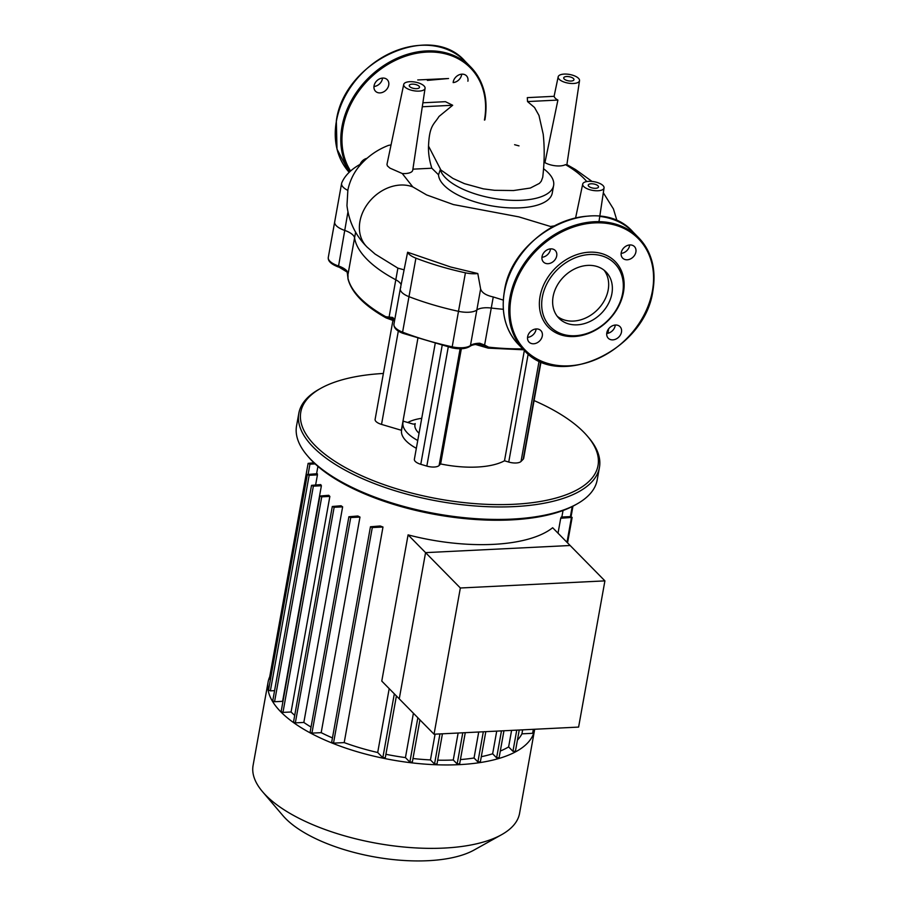 <?xml version="1.0" encoding="UTF-8"?>
<svg xmlns="http://www.w3.org/2000/svg" width="906" height="906" viewBox="0 0 906 906"><rect width="100%" height="100%" fill="white"/><g stroke="black" fill="none" stroke-linecap="round" stroke-linejoin="round"><path stroke-width="1.36" d="M467.904 81.212A8.245 6.546 135.5 0 0 466.443 75.787A8.245 6.546 135.5 0 0 454.857 78.222M454.846 78.233A8.245 6.546 135.5 0 0 453.226 81.936M461.698 74.167A8.245 6.546 -44.5 0 1 461.618 74.813A8.245 6.546 -44.5 0 1 453.147 82.582M382.717 78.063A8.245 6.546 135.5 0 0 375.005 83.182A8.245 6.546 135.5 0 0 375.514 91.257A8.245 6.546 135.5 0 0 380.056 92.899A8.245 6.546 135.5 0 0 387.768 87.78A8.245 6.546 135.5 0 0 387.27 79.694A8.245 6.546 135.5 0 0 382.717 78.063M382.525 78.075A8.245 6.546 -44.5 0 1 373.963 86.489M366.851 158.357A8.245 6.546 135.5 0 0 360.067 164.416M587.847 265.39A33.024 26.217 -44.5 0 1 606.046 271.959A33.024 26.217 -44.5 0 1 608.062 304.337A33.024 26.217 -44.5 0 1 577.156 324.835A33.024 26.217 -44.5 0 1 558.957 318.266A33.024 26.217 -44.5 0 1 556.941 285.888A33.024 26.217 -44.5 0 1 587.847 265.39M604.076 270.192A33.024 26.217 -44.5 0 1 603.543 301.992A33.024 26.217 -44.5 0 1 573.453 321.075A33.024 26.217 -44.5 0 1 557.224 316.273M574.166 336.534A46.863 37.203 -44.5 0 1 540.055 296.421A46.863 37.203 -44.5 0 1 589.353 252.185A46.863 37.203 -44.5 0 1 623.464 292.298A46.863 37.203 -44.5 0 1 574.166 336.534M575.197 335.73A45.13 35.821 -44.5 0 1 542.343 297.089A45.13 35.821 -44.5 0 1 589.806 254.495A45.13 35.821 -44.5 0 1 622.66 293.136A45.13 35.821 -44.5 0 1 575.197 335.73M621.131 253.374A8.245 6.546 135.5 0 0 629.602 245.605A8.245 6.546 135.5 0 0 629.693 244.96M635.887 252.004A8.245 6.546 -44.5 0 1 630.338 258.991A8.245 6.546 -44.5 0 1 622.682 258.142A8.245 6.546 -44.5 0 1 621.222 252.729A8.245 6.546 -44.5 0 1 626.771 245.741A8.245 6.546 -44.5 0 1 634.438 246.579A8.245 6.546 -44.5 0 1 635.887 252.004M612.807 339.875A8.245 6.546 -44.5 0 1 608.266 338.232A8.245 6.546 -44.5 0 1 607.767 330.146A8.245 6.546 -44.5 0 1 615.48 325.028A8.245 6.546 -44.5 0 1 620.021 326.67A8.245 6.546 -44.5 0 1 620.531 334.756A8.245 6.546 -44.5 0 1 612.807 339.875M527.541 337.372A8.245 6.546 135.5 0 0 536.012 329.603A8.245 6.546 135.5 0 0 536.103 328.946M527.632 336.715A8.245 6.546 -44.5 0 1 533.181 329.739A8.245 6.546 -44.5 0 1 540.837 330.577A8.245 6.546 -44.5 0 1 542.298 335.99A8.245 6.546 -44.5 0 1 536.748 342.978A8.245 6.546 -44.5 0 1 529.093 342.14A8.245 6.546 -44.5 0 1 527.632 336.715M541.947 257.281A8.245 6.546 135.5 0 0 550.508 248.867M550.712 248.856A8.245 6.546 -44.5 0 1 555.253 250.486A8.245 6.546 -44.5 0 1 555.752 258.572A8.245 6.546 -44.5 0 1 548.039 263.691A8.245 6.546 -44.5 0 1 543.498 262.049A8.245 6.546 -44.5 0 1 542.988 253.963A8.245 6.546 -44.5 0 1 550.712 248.856M606.726 333.465A8.245 6.546 135.5 0 0 615.276 325.039M588.741 186.274A5.21 2.106 -169.8 0 1 588.243 185.13A5.21 2.106 -169.8 0 1 592.411 183.805A5.21 2.106 -169.8 0 1 598.005 185.821A5.21 2.106 -169.8 0 1 598.492 186.976A5.21 2.106 -169.8 0 1 594.325 188.289A5.21 2.106 -169.8 0 1 588.741 186.274M409.75 86.636A5.21 2.106 -169.8 0 1 409.263 85.481A5.21 2.106 -169.8 0 1 413.43 84.167A5.21 2.106 -169.8 0 1 419.025 86.172A5.21 2.106 -169.8 0 1 419.512 87.327A5.21 2.106 -169.8 0 1 415.344 88.641A5.21 2.106 -169.8 0 1 409.75 86.636M564.212 79.015A5.21 2.106 -169.8 0 1 563.713 77.859A5.21 2.106 -169.8 0 1 567.881 76.546A5.21 2.106 -169.8 0 1 573.475 78.562A5.21 2.106 -169.8 0 1 573.962 79.705A5.21 2.106 -169.8 0 1 569.795 81.03A5.21 2.106 -169.8 0 1 564.212 79.015M422.887 102.786L445.446 101.676L452.683 105.266L438.991 116.478C434.121 124.518 429.342 124.983 428.527 146.138C428.244 152.989 429.342 160.351 431.834 168.222L412.898 169.162M452.683 105.266L422.287 106.761M539.013 115.492L534.517 107.474L527.53 101.574L527.315 97.633L554.2 96.308A11.393 4.609 10.2 0 0 555.287 98.222A11.393 4.609 10.2 0 0 557.903 100.068L544.936 162.638L543.906 162.695M557.903 100.068L527.53 101.574M431.834 168.222L438.527 174.79L440.282 169.581L452.932 178.425L464.45 183.658L483.317 188.844L494.585 190.305L513.509 190.543L530.35 188.04L539.398 183.386L541.244 181.257L542.717 177.27M391.052 144.881L388.493 145.39C376.715 149.909 366.726 157.146 358.527 167.089C353.249 173.793 349.705 181.438 347.87 190.022L346.964 205.594C348.912 221.449 355.333 234.982 366.228 246.183A38.528 30.589 135.5 0 0 367.1 247.089L375.084 254.065L397.893 268.142L403.736 269.728M404.733 86.885A10.849 4.383 10.2 0 0 416.443 91.076A10.849 4.383 10.2 0 0 425.073 88.278A10.849 4.383 10.2 0 0 424.042 85.934A10.849 4.383 10.2 0 0 412.457 81.744A10.849 4.383 10.2 0 0 403.725 84.439A10.849 4.383 10.2 0 0 404.733 86.885M425.073 88.278L412.751 170.113A13.216 5.345 -169.8 0 1 402.253 173.522L389.92 168.108L387.383 165.877L386.975 164.36L403.725 84.439M552.071 226.953L518.866 216.874L453.396 204.563L426.669 194.949L412.796 186.908A38.528 30.589 135.5 0 0 359.603 223.68A38.528 30.589 135.5 0 0 366.228 246.183M412.796 186.908L402.253 173.522M347.927 275.322A1.733 1.212 -0.2 0 1 347.915 274.892L354.574 237.87A17.361 7.022 10.2 0 0 344.631 230.384A17.361 7.022 -169.8 0 1 334.688 221.913A17.361 7.022 10.2 0 0 344.631 230.384A17.361 7.022 -169.8 0 1 354.574 237.87A130.17 52.65 10.2 0 0 395.797 279.784A17.361 7.022 -169.8 0 1 401.075 284.575A17.361 7.022 10.2 0 0 395.797 279.784L389.138 316.794A1.733 1.178 93 0 0 389.433 317.678L392.876 318.493M480.622 288.98L476.839 310.011A17.361 7.022 -169.8 0 1 491.267 308.04A130.17 52.65 10.2 0 0 503.317 309.274A130.17 52.65 10.2 0 1 491.267 308.04A17.361 7.022 10.2 0 0 476.839 310.011A17.361 7.022 -169.8 0 1 458.493 311.324A17.361 7.022 10.2 0 0 476.839 310.011L470.452 345.514A17.361 7.022 -169.8 0 1 452.105 346.817A151.868 61.427 -169.8 0 1 402.592 332.162A1.733 0.679 111 0 0 402.819 333.295L452.015 347.859L458.493 311.324A151.868 61.427 -169.8 0 1 408.98 296.67A151.868 61.427 10.2 0 0 458.493 311.324L465.424 272.819A151.868 61.427 -169.8 0 1 415.911 258.165A17.361 7.022 -169.8 0 1 407.609 252.242L450.678 267.01L477.802 273.533L480.622 288.98C481.845 292.729 486.058 295.39 493.26 296.964L503.294 300.101M407.609 252.242L400.327 288.663A17.361 7.022 10.2 0 0 408.98 296.67A17.361 7.022 -169.8 0 1 400.327 288.663A17.361 7.022 -169.8 0 1 400.803 287.508M347.802 190.351A17.361 7.022 -169.8 0 1 341.607 183.408A17.361 7.022 -169.8 0 1 341.789 182.797A151.868 61.427 -169.8 0 1 359.229 164.847A17.361 7.022 -169.8 0 1 361.086 164.02M477.802 273.533A17.361 7.022 -169.8 0 1 465.424 272.819M583.713 186.523A10.849 4.383 10.2 0 0 595.423 190.724A10.849 4.383 10.2 0 0 604.053 187.916A10.849 4.383 10.2 0 0 603.022 185.571A10.849 4.383 10.2 0 0 591.437 181.381A10.849 4.383 10.2 0 0 582.705 184.077A10.849 4.383 10.2 0 0 583.713 186.523M586.782 181.562A103.352 41.812 -169.8 0 0 565.469 164.62A13.216 5.345 -169.8 0 1 544.936 162.638M578.492 78.312A10.849 4.383 10.2 0 0 566.907 74.122A10.849 4.383 10.2 0 0 558.175 76.817A10.849 4.383 10.2 0 0 559.183 79.264A10.849 4.383 10.2 0 0 570.893 83.454A10.849 4.383 10.2 0 0 579.523 80.657A10.849 4.383 10.2 0 0 578.492 78.312M553.94 225.934A103.352 41.812 -169.8 0 1 550.678 226.443M438.527 174.79A57.712 23.341 10.2 0 0 493.974 206.262A57.712 23.341 10.2 0 0 552.264 193.057L553.623 185.481A57.712 23.341 -169.8 0 1 498.119 199.105A57.712 23.341 -169.8 0 1 440.282 169.581M543.521 168.709A57.712 23.341 -169.8 0 1 553.623 185.481M534.687 729.251A135.379 54.756 -169.8 0 1 534.574 729.93A135.379 54.756 -169.8 0 1 459.059 764.653A135.379 54.756 -169.8 0 1 268.108 681.992A135.379 54.756 -169.8 0 1 269.728 676.759M534.574 729.93L519.568 813.35A135.379 54.756 -169.8 0 1 501.539 834.72A135.379 54.756 -169.8 0 1 444.053 848.073A135.379 54.756 -169.8 0 1 262.547 791.719A135.379 54.756 -169.8 0 1 253.091 765.411L268.108 681.992M262.547 791.719L282.921 815.627A108.301 43.805 10.2 0 0 428.119 860.7A108.301 43.805 10.2 0 0 474.11 850.021L501.539 834.72M493.226 544.37A124.53 50.374 10.2 0 0 552.66 527.734L570.134 545.503L425.571 552.637L570.134 545.503L604.914 580.871L460.35 587.994L425.571 552.637L399.252 698.854L425.571 552.637L408.085 534.868A124.53 50.374 10.2 0 0 493.226 544.37M522.649 729.84L521.924 733.837A124.53 50.374 -169.8 0 1 517.428 740.077M567.552 542.875L572.139 517.394L570.304 516.601L561.29 517.043A124.53 50.374 -169.8 0 1 560.712 518.255L558.028 533.192M604.914 580.871L578.606 727.088L434.042 734.211L381.777 681.086L408.085 534.868M498.923 757.71L496.613 757.824L492.649 753.792A124.53 50.374 -169.8 0 1 481.301 756.691M496.726 731.119L492.649 753.792M480.214 761.799L477.892 761.912L474.042 757.994A124.53 50.374 -169.8 0 1 460.418 759.568M478.719 732.014L474.042 757.994M459.478 763.837L457.168 763.951L453.272 759.998A124.53 50.374 -169.8 0 1 437.689 760.168M458.13 733.033L453.272 759.998M436.839 763.939L434.518 764.052L430.452 759.919A124.53 50.374 -169.8 0 1 412.989 758.526M435.084 734.166L430.452 759.919M412.185 761.991L409.863 762.105L405.435 757.597A124.53 50.374 -169.8 0 1 385.911 754.29M413.408 713.249L405.435 757.597M317.44 474.88A124.53 50.374 -169.8 0 1 317.315 473.702L307.327 474.495L309.161 475.288L317.44 474.88L315.639 484.857M321.392 485.752A124.53 50.374 -169.8 0 1 320.747 484.608L311.517 485.356L313.363 486.148L321.392 485.752L282.604 701.335L274.563 701.731L272.729 700.938L311.517 485.356M329.863 496.42A124.53 50.374 -169.8 0 1 328.753 495.288L319.92 496.024L321.755 496.816L329.863 496.42L291.075 711.991L282.966 712.399L281.132 711.595L319.92 496.024M294.71 715.378A124.53 50.374 -169.8 0 1 291.075 711.991M342.638 506.862A124.53 50.374 -169.8 0 1 341.064 505.752L332.298 506.488L334.133 507.281L342.638 506.862L303.838 722.444L295.345 722.863L293.51 722.059L332.298 506.488M311.041 727.065A124.53 50.374 -169.8 0 1 303.838 722.444M359.976 517.077A124.53 50.374 -169.8 0 1 357.881 516.001L348.889 516.748L350.724 517.541L359.976 517.077L321.188 732.66L311.936 733.113L310.101 732.32L348.889 516.748M332.468 737.926A124.53 50.374 -169.8 0 1 321.188 732.66M382.989 527.02A124.53 50.374 -169.8 0 1 380.203 525.978L370.463 526.76L372.298 527.552L382.989 527.02L344.201 742.603L333.51 743.124L331.664 742.331L370.463 526.76M389.195 688.628L377.7 752.512A124.53 50.374 -169.8 0 1 344.201 742.603M385.141 757.609L382.83 757.722L377.7 752.512M511.596 730.395L508.617 746.918A124.53 50.374 -169.8 0 1 500.305 751.04M274.586 690.655L270.373 690.859L268.538 690.066L307.327 474.495M315.129 463.917L309.954 464.166L308.119 463.374L313.94 462.785M572.92 506.182L572.071 506.613M572.139 517.394L560.712 518.255M270.407 679.681L269.331 678.956L308.119 463.374M534.008 729.285L533.351 732.965L532.626 733.305L521.924 733.837M515.254 751.187L512.943 751.312L508.617 746.918M534.076 400.577A150.996 61.076 -169.8 0 1 587.473 436.228A150.996 61.076 -169.8 0 1 557.201 497.7A150.996 61.076 -169.8 0 1 399.908 489.806A150.996 61.076 -169.8 0 1 320.905 388.266A150.996 61.076 -169.8 0 1 383.385 373.465M320.905 388.266L319.15 389.24A152.729 61.778 10.2 0 0 298.81 413.351A152.729 61.778 10.2 0 0 399.059 491.958A152.729 61.778 10.2 0 0 599.444 467.439A152.729 61.778 10.2 0 0 588.775 437.757L587.473 436.228M599.444 467.439L597.19 479.942A152.729 61.778 -169.8 0 1 576.85 504.042A152.729 61.778 -169.8 0 1 396.817 504.449A152.729 61.778 -169.8 0 1 307.225 455.525A152.729 61.778 -169.8 0 1 296.556 425.843L298.81 413.351M307.225 455.525L308.527 457.066A150.996 61.076 10.2 0 0 397.1 505.423A150.996 61.076 10.2 0 0 575.095 505.027L576.85 504.042M416.341 448.311A48.596 19.66 -169.8 0 1 401.573 430.225L402.977 422.411A48.596 19.66 -169.8 0 1 403.306 421.188L412.377 423.872A2.174 0.872 10.2 0 0 415.208 423.578A36.444 14.745 10.2 0 0 414.937 424.563A36.444 14.745 10.2 0 0 419.048 433.272M421.743 418.312A48.811 19.751 10.2 0 0 407.802 422.513M401.902 428.391A48.811 19.751 10.2 0 0 401.381 430.112M417.836 338.618L401.347 430.271L381.528 424.404A9.762 3.952 -169.8 0 1 375.118 419.376L392.898 320.599M461.347 348.731L440.622 463.94L439.116 465.491A9.762 3.952 -169.8 0 1 426.828 466.092L420.78 464.302A9.762 3.952 -169.8 0 1 414.37 459.274L435.152 343.759M541.063 361.709L523.691 458.289A9.762 3.952 -169.8 0 1 523.17 459.251L521.029 461.448A9.762 3.952 -169.8 0 1 508.742 462.049L504.495 460.792L524.348 350.452M440.622 463.94A65.085 26.331 10.2 0 0 504.495 460.792M347.315 272.185A1.733 1.427 -39.5 0 1 347.304 272.174L347.304 272.174A1.733 1.427 -39.5 0 1 347.055 271.087A17.361 7.022 10.2 0 0 338.244 265.888A17.361 7.022 -169.8 0 1 328.289 257.417L334.688 221.913A17.361 7.022 -169.8 0 1 334.858 221.313M348.04 275.583L347.983 278.301L347.055 271.087M338.674 266.908L347.304 272.174L347.983 278.301A17.361 7.022 -169.8 0 1 347.915 277.236M394.676 320.067A17.361 7.022 10.2 0 0 392.672 317.462A1.733 1.314 131.1 0 0 393.011 318.64L394.597 320.509M478.878 344.054A1.733 0.679 -90.7 0 0 479.172 344.223L479.172 344.223A1.733 0.679 -90.7 0 0 479.772 343.249A17.361 7.022 10.2 0 0 470.452 345.514A1.733 1.484 -127.1 0 1 469.942 346.364C465.775 348.946 459.795 349.444 452.015 347.859L452.105 347.723M392.672 317.462L385.775 316.726L389.433 317.678M479.387 344.144L484.11 345.696L484.608 345.05L479.772 343.249M484.11 345.696L488.538 347.145L484.608 345.05L493.26 296.964M355.628 232.049L354.574 237.87A130.17 52.65 10.2 0 0 395.797 279.784L397.893 268.142M414.846 425.582L415.208 423.578M417.745 440.497A48.596 19.66 -169.8 0 1 402.977 422.411M434.042 734.211L460.35 587.994M350.599 171.008A79.4 63.035 -44.5 0 1 343.114 127.055A79.4 63.035 -44.5 0 1 426.635 52.095A79.4 63.035 -44.5 0 1 484.438 120.079M349.875 171.664A80.272 63.726 -44.5 0 1 341.97 126.715A80.272 63.726 -44.5 0 1 426.398 50.94A80.272 63.726 -44.5 0 1 470.633 66.908A80.272 63.726 -44.5 0 1 484.835 119.671M465.084 61.257C430.248 21.008 344.031 61.144 336.341 120.883L336.998 149.15L349.184 172.31A80.272 63.726 -44.5 0 1 336.42 121.076A80.272 63.726 -44.5 0 1 420.848 45.3A80.272 63.726 -44.5 0 1 465.084 61.257L470.633 66.908C483.645 80.77 488.402 98.426 484.914 119.864M599.761 216.421A80.272 63.726 -44.5 0 1 633.067 232.049C598.243 191.789 512.015 231.936 504.325 291.675C500.837 313.114 505.593 330.769 518.617 344.631A80.272 63.726 -44.5 0 1 504.404 291.868A80.272 63.726 -44.5 0 1 588.843 216.092M568.39 366.239A80.272 63.726 -44.5 0 1 524.166 350.271A80.272 63.726 -44.5 0 1 509.953 297.508A80.272 63.726 -44.5 0 1 594.393 221.732A80.272 63.726 -44.5 0 1 638.617 237.7A80.272 63.726 -44.5 0 1 652.83 290.464M652.422 290.871A79.4 63.035 -44.5 0 1 568.9 365.831A79.4 63.035 -44.5 0 1 511.097 297.848A79.4 63.035 -44.5 0 1 594.619 222.887A79.4 63.035 -44.5 0 1 652.422 290.871M428.538 146.138L440.95 170.124M347.904 212.197L338.391 266.998C331.154 264.224 327.791 261.03 328.289 257.417M415.911 258.165L402.592 332.162A17.361 7.022 -169.8 0 1 393.94 324.167L400.327 288.663M496.613 757.824L501.46 730.893M477.892 761.912L483.317 731.788M457.168 763.951L462.773 732.795M434.518 764.052L439.942 733.928M409.863 762.105L417.847 717.756M382.83 757.722L394.325 693.837M333.51 743.124L372.298 527.552M311.936 733.113L350.724 517.541M295.345 722.863L334.133 507.281M282.966 712.399L321.755 496.816M274.563 701.731L313.363 486.148M270.373 690.859L309.161 475.288M308.153 474.155L309.954 464.166M512.943 751.312L516.748 730.134M570.406 516.59L572.207 506.613M532.626 733.305L533.34 729.319M566.986 542.309L571.414 517.722M508.742 462.049L528.198 353.952M521.029 461.448L539.138 360.848M523.17 459.251L540.735 361.573M381.528 424.404L398.323 331.075M420.78 464.302L442.139 345.56M439.116 465.491L460.123 348.753M426.828 466.092L448.255 347.021M394.189 319.875A17.361 7.022 -169.8 0 1 385.775 316.726A130.17 52.65 -169.8 0 1 347.983 278.301A1.733 1.563 167 0 0 347.995 278.878C351.607 292.661 364.314 305.673 386.126 317.915L394.518 321.007M488.085 347.972L488.538 347.145A17.361 7.022 -169.8 0 1 477.315 344.303M522.751 348.844A130.17 52.65 -169.8 0 1 488.538 347.145M385.775 316.726A1.733 1.031 119.2 0 0 386.126 317.915M607.869 333.283L608.685 328.753M633.067 232.049L638.617 237.7C651.629 251.562 656.397 269.207 652.909 290.656C645.219 350.384 558.991 390.531 524.166 350.271L518.617 344.631M538.957 115.356L543.204 134.19C544.665 147.723 544.506 162.083 542.728 177.248M417.734 79.954L446.918 78.596M427.394 80.396L448.538 78.505M514.597 144.7L519.002 145.877M566.896 164.609L575.537 169.558L592.037 181.438M603.328 192.774L613.441 208.958L617.088 221.019M341.607 183.408L334.688 221.913M582.705 184.077L575.627 217.814M604.053 187.916L598.979 221.653M558.175 76.817L554.087 96.319M579.523 80.657L566.771 165.39M561.867 517.009L563.034 510.508M503.951 730.768L499.047 757.994M485.809 731.663L480.327 762.082M459.602 764.132L465.265 732.671M436.964 764.222L442.434 733.803M412.309 762.274L419.931 719.874M316.59 473.736L317.915 466.397M385.265 757.903L396.409 695.955M519.24 730.01L515.378 751.482M571.063 516.669L572.932 506.273M402.819 333.295C396.669 330.905 393.714 327.859 393.94 324.167M480.656 344.461L479.172 344.223C474.71 344.359 471.63 345.073 469.942 346.364M523.691 349.795L488.187 348.142L475.559 344.484M347.995 278.878L347.938 277.077"/></g></svg>
